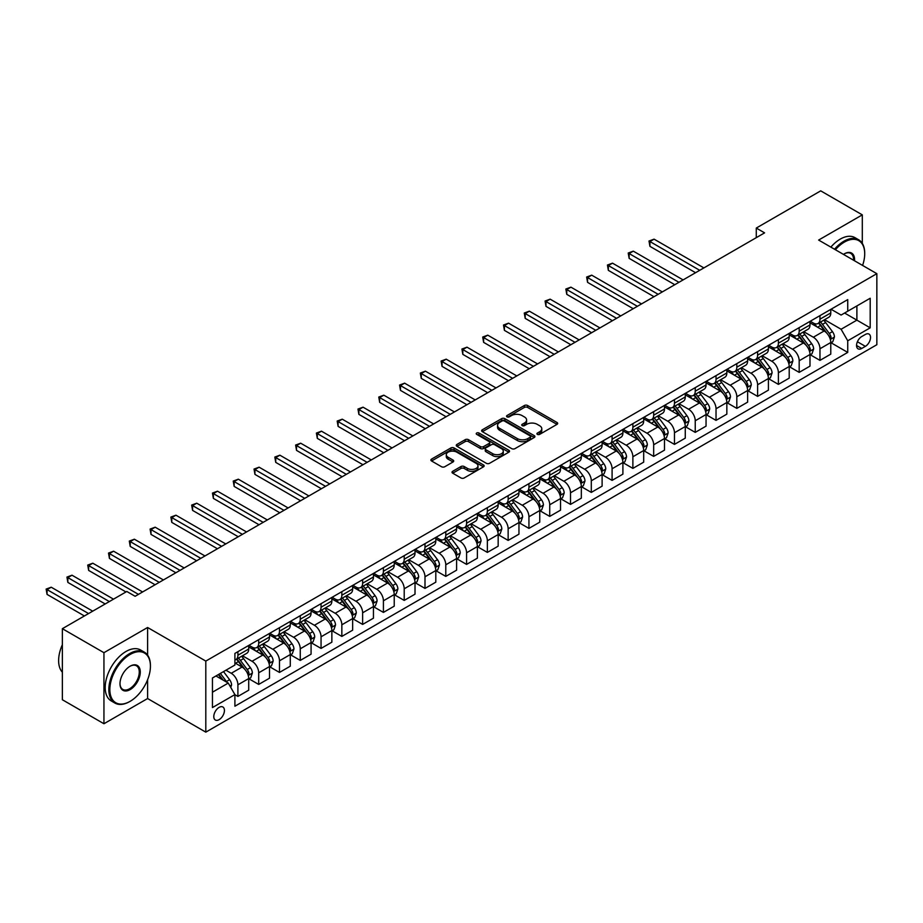 <?xml version="1.0" encoding="UTF-8"?>
<svg xmlns="http://www.w3.org/2000/svg" width="923" height="923" viewBox="0 0 923 923"><rect width="100%" height="100%" fill="white"/><g stroke="black" fill="none" stroke-linecap="round" stroke-linejoin="round"><path stroke-width="1.38" d="M537.382 434.375A1.615 0.935 0 0 0 539.667 434.375L557.007 424.361A2.308 1.338 0 0 0 557.688 423.426A2.308 1.338 0 0 0 557.007 422.48L527.633 405.52A2.308 1.338 0 0 0 524.368 405.52L507.015 415.535A1.615 0.935 0 0 0 506.542 416.192A1.615 0.935 0 0 0 507.015 416.85A1.615 0.935 0 0 0 509.3 416.85L511.55 415.558A7.384 4.269 0 0 1 522.003 415.558L524.449 416.965A7.384 4.269 0 0 1 526.606 419.988A7.384 4.269 0 0 1 524.449 422.999L522.199 424.292A1.615 0.935 0 0 0 521.726 424.949A1.615 0.935 0 0 0 522.199 425.618A1.615 0.935 0 0 0 524.483 425.618L526.733 424.315A7.384 4.269 0 0 1 537.174 424.315L539.632 425.734A7.384 4.269 0 0 1 541.789 428.745A7.384 4.269 0 0 1 539.632 431.768L537.382 433.06A1.615 0.935 0 0 0 536.909 433.718A1.615 0.935 0 0 0 537.382 434.375L537.382 433.06M219.109 719.663A7.522 4.35 120 0 0 224.024 713.029A7.522 4.35 120 0 0 222.87 706.995A7.522 4.35 120 0 0 219.109 707.376A7.522 4.35 120 0 0 214.194 714.01A7.522 4.35 120 0 0 215.347 720.032A7.522 4.35 120 0 0 219.109 719.663M452.697 471.295A2.308 1.338 0 0 0 452.028 472.241A2.308 1.338 0 0 0 452.697 473.187L460.946 477.941A2.308 1.338 0 0 0 464.211 477.941L483.467 466.819A2.308 1.338 0 0 0 484.148 465.884A2.308 1.338 0 0 0 483.467 464.938L454.093 447.978A2.308 1.338 0 0 0 450.828 447.978L431.56 459.1A2.308 1.338 0 0 0 430.891 460.035A2.308 1.338 0 0 0 431.56 460.981L441.517 466.726A2.308 1.338 0 0 0 444.782 466.726L453.031 461.973A2.308 1.338 0 0 0 453.701 461.027A2.308 1.338 0 0 0 453.031 460.081L448.093 457.231A6.173 3.565 0 0 1 446.282 454.716A6.173 3.565 0 0 1 450.089 451.416A6.173 3.565 0 0 1 456.827 452.189L476.164 463.358A6.173 3.565 0 0 1 477.976 465.884A6.173 3.565 0 0 1 474.168 469.172A6.173 3.565 0 0 1 467.43 468.399L464.211 466.542A2.308 1.338 0 0 0 460.946 466.542L452.697 471.295L452.697 473.187M147.599 627.49L103.941 652.688L62.36 628.69L62.36 699.738L103.941 723.747L147.599 698.538L205.806 732.147L205.806 661.087L147.599 627.49L147.599 655.157M862.301 243.384L862.301 214.863L818.643 240.061L876.85 273.67L205.806 661.087M862.301 214.863L820.72 190.853L756.283 228.062L756.283 237.661M62.36 628.69L126.809 591.481L135.127 596.281L764.59 232.861L756.283 228.062M511.711 448.636A2.308 1.338 0 0 0 514.976 448.636L534.244 437.514A2.308 1.338 0 0 0 534.913 436.567A2.308 1.338 0 0 0 534.244 435.633L504.858 418.661A2.308 1.338 0 0 0 501.593 418.661L482.325 429.783A2.308 1.338 0 0 0 481.656 430.729A2.308 1.338 0 0 0 482.325 431.664L511.711 448.636M477.341 434.733A1.615 0.935 0 0 1 478.979 434.952L478.979 433.037L508.861 450.286A2.308 1.338 0 0 1 509.531 451.22A2.308 1.338 0 0 1 508.861 452.166L489.594 463.288A2.308 1.338 0 0 1 486.329 463.288L456.943 446.328L456.943 444.436A2.308 1.338 0 0 0 456.274 445.382A2.308 1.338 0 0 0 456.943 446.328M456.943 444.436L465.192 439.683A2.308 1.338 0 0 1 468.457 439.683L480.375 446.559A2.308 1.338 0 0 0 483.64 446.559L489.109 443.398A2.308 1.338 0 0 0 489.778 442.463A2.308 1.338 0 0 0 489.109 441.517L476.695 434.352A1.615 0.935 0 0 1 476.222 433.695A1.615 0.935 0 0 1 477.226 432.829A1.615 0.935 0 0 1 478.979 433.037M865.37 334.449L861.713 336.56A7.292 4.211 120 0 0 856.948 342.987A7.292 4.211 120 0 0 858.067 348.825A7.292 4.211 120 0 0 861.713 348.467L865.37 346.356A7.292 4.211 120 0 0 870.135 339.929A7.292 4.211 120 0 0 869.016 334.091A7.292 4.211 120 0 0 865.37 334.449M205.806 732.147L876.85 344.717L876.85 273.67M831.035 309.24L841.095 315.055L847.741 311.213L847.741 299.594L234.904 653.415L234.904 665.033L212.452 677.99L212.452 707.56L234.904 694.604L234.904 706.222L847.741 352.401L847.741 340.783L841.095 329.257L824.562 319.716M847.741 311.213L870.193 298.244L870.193 327.827L847.741 340.783M103.941 652.688L103.941 723.747M844.591 313.035L856.89 320.143L856.89 305.928L870.193 298.244M841.095 329.257L856.89 320.143L870.193 327.827M212.452 692.204L228.258 683.078L215.947 675.971M234.904 694.696L237.903 696.427L237.903 684.808A9.403 5.434 -120 0 0 231.246 673.282L225.927 670.213M237.903 696.427L248.714 690.185L248.714 678.567A9.403 5.434 -120 0 0 242.057 667.052L234.904 662.922M248.956 678.809L258.694 684.428L258.694 672.809A9.403 5.434 -120 0 0 252.037 661.283L242.484 655.768M258.694 684.428L269.504 678.186L269.504 666.568A9.403 5.434 -120 0 0 262.847 655.042L248.714 646.885M269.747 666.81L279.473 672.429L279.473 660.81A9.403 5.434 -120 0 0 272.827 649.284L263.274 643.769M279.473 672.429L290.284 666.187L290.284 654.569A9.403 5.434 -120 0 0 283.638 643.043L269.504 634.886M290.537 654.799L300.263 660.418L300.263 648.8A9.403 5.434 -120 0 0 293.618 637.285L284.065 631.77M300.263 660.418L311.074 654.176L311.074 642.558A9.403 5.434 -120 0 0 304.428 631.044L290.284 622.875M311.328 642.8L321.054 648.419L321.054 636.801A9.403 5.434 -120 0 0 314.397 625.275L304.855 619.76M321.054 648.419L331.865 642.177L331.865 630.559A9.403 5.434 -120 0 0 325.208 619.033L311.074 610.876M332.118 630.801L341.845 636.42L341.845 624.802A9.403 5.434 -120 0 0 335.187 613.276L325.634 607.761M341.845 636.42L352.655 630.178L352.655 618.56A9.403 5.434 -120 0 0 345.998 607.034L331.865 598.877M352.898 618.802L362.635 624.421L362.635 612.803A9.403 5.434 -120 0 0 355.978 601.277L346.425 595.762M362.635 624.421L373.446 618.179L373.446 606.561A9.403 5.434 -120 0 0 366.789 595.035L352.655 586.878M373.688 606.792L383.414 612.41L383.414 600.792A9.403 5.434 -120 0 0 376.769 589.278L367.216 583.763M383.414 612.41L394.225 606.169L394.225 594.55A9.403 5.434 -120 0 0 387.579 583.036L373.446 574.867M394.479 594.793L404.205 600.412L404.205 588.793A9.403 5.434 -120 0 0 397.559 577.267L388.006 571.752M404.205 600.412L415.015 594.17L415.015 582.551A9.403 5.434 -120 0 0 408.37 571.025L394.225 562.868M415.269 582.794L424.995 588.413L424.995 576.794A9.403 5.434 -120 0 0 418.338 565.268L408.797 559.753M424.995 588.413L435.806 582.171L435.806 570.552A9.403 5.434 -120 0 0 429.149 559.026L415.015 550.869M436.06 570.795L445.786 576.402L445.786 564.795A9.403 5.434 -120 0 0 439.129 553.269L429.576 547.754M445.786 576.402L456.597 570.172L456.597 558.553A9.403 5.434 -120 0 0 449.939 547.027L435.806 538.87M456.839 558.784L466.577 564.403L466.577 552.785A9.403 5.434 -120 0 0 459.919 541.27L450.366 535.755M466.577 564.403L477.387 558.161L477.387 546.543A9.403 5.434 -120 0 0 470.73 535.028L456.597 526.86M477.629 546.785L487.356 552.404L487.356 540.786A9.403 5.434 -120 0 0 480.71 529.26L471.157 523.745M487.356 552.404L498.166 546.162L498.166 534.544A9.403 5.434 -120 0 0 491.521 523.018L477.387 514.861M498.42 534.786L508.146 540.405L508.146 528.787A9.403 5.434 -120 0 0 501.501 517.261L491.947 511.746M508.146 540.405L518.957 534.163L518.957 522.545A9.403 5.434 -120 0 0 512.311 511.019L498.166 502.862M519.211 522.787L528.937 528.394L528.937 516.776A9.403 5.434 -120 0 0 522.28 505.262L512.738 499.747M528.937 528.394L539.747 522.164L539.747 510.546A9.403 5.434 -120 0 0 533.09 499.02L518.957 490.851M540.001 510.777L549.727 516.395L549.727 504.777A9.403 5.434 -120 0 0 543.07 493.263L533.517 487.748M549.727 516.395L560.538 510.154L560.538 498.535A9.403 5.434 -120 0 0 553.881 487.021L539.747 478.852M560.78 498.778L570.518 504.396L570.518 492.778A9.403 5.434 -120 0 0 563.861 481.252L554.308 475.737M570.518 504.396L581.328 498.155L581.328 486.536A9.403 5.434 -120 0 0 574.671 475.01L560.538 466.853M581.571 486.779L591.297 492.397L591.297 480.779A9.403 5.434 -120 0 0 584.651 469.253L575.098 463.738M591.297 492.397L602.108 486.156L602.108 474.537A9.403 5.434 -120 0 0 595.462 463.011L581.328 454.854M602.361 474.78L612.087 480.387L612.087 468.769A9.403 5.434 -120 0 0 605.442 457.254L595.889 451.739M612.087 480.387L622.898 474.145L622.898 462.527A9.403 5.434 -120 0 0 616.252 451.012L602.108 442.844M623.152 462.769L632.878 468.388L632.878 456.77A9.403 5.434 -120 0 0 626.221 445.244L616.679 439.74M632.878 468.388L643.689 462.146L643.689 450.528A9.403 5.434 -120 0 0 637.032 439.013L622.898 430.845M643.942 450.77L653.669 456.389L653.669 444.771A9.403 5.434 -120 0 0 647.011 433.245L637.458 427.73M653.669 456.389L664.479 450.147L664.479 438.529A9.403 5.434 -120 0 0 657.822 427.003L643.689 418.846M664.722 438.771L674.459 444.39L674.459 432.772A9.403 5.434 -120 0 0 667.802 421.246L658.249 415.731M674.459 444.39L685.27 438.148L685.27 426.53A9.403 5.434 -120 0 0 678.613 415.004L664.479 406.847M685.512 426.772L695.238 432.379L695.238 420.761A9.403 5.434 -120 0 0 688.593 409.247L679.04 403.732M695.238 432.379L706.049 426.138L706.049 414.519A9.403 5.434 -120 0 0 699.403 403.005L685.27 394.836M706.303 414.762L716.029 420.38L716.029 408.762A9.403 5.434 -120 0 0 709.383 397.236L699.83 391.721M716.029 420.38L726.839 414.139L726.839 402.52A9.403 5.434 -120 0 0 720.194 391.006L706.049 382.837M727.093 402.763L736.819 408.381L736.819 396.763A9.403 5.434 -120 0 0 730.162 385.237L720.621 379.722M736.819 408.381L747.63 402.14L747.63 390.521A9.403 5.434 -120 0 0 740.973 378.995L726.839 370.838M747.884 390.764L757.61 396.382L757.61 384.764A9.403 5.434 -120 0 0 750.953 373.238L741.4 367.723M757.61 396.382L768.421 390.141L768.421 378.522A9.403 5.434 -120 0 0 761.763 366.996L747.63 358.839M768.663 378.753L778.401 384.372L778.401 372.754A9.403 5.434 -120 0 0 771.743 361.239L762.19 355.724M778.401 384.372L789.211 378.13L789.211 366.512A9.403 5.434 -120 0 0 782.554 354.997L768.421 346.829M789.453 366.754L799.18 372.373L799.18 360.755A9.403 5.434 -120 0 0 792.534 349.229L782.981 343.714M799.18 372.373L809.99 366.131L809.99 354.513A9.403 5.434 -120 0 0 803.345 342.987L789.211 334.83M810.244 354.755L819.97 360.374L819.97 348.756A9.403 5.434 -120 0 0 813.325 337.23L803.771 331.715M819.97 360.374L830.781 354.132L830.781 342.514A9.403 5.434 -120 0 0 824.135 330.988L809.99 322.831M810.244 321.239L813.325 323.015A9.403 5.434 -120 0 0 818.02 323.488A9.403 5.434 -120 0 0 819.97 319.185L819.97 315.631M789.453 333.249L792.534 335.026A9.403 5.434 -120 0 0 797.241 335.487A9.403 5.434 -120 0 0 799.18 331.184L799.18 327.63M768.663 345.248L771.743 347.025A9.403 5.434 -120 0 0 776.451 347.486A9.403 5.434 -120 0 0 778.401 343.183L778.401 339.629M747.884 357.247L750.953 359.024A9.403 5.434 -120 0 0 755.66 359.497A9.403 5.434 -120 0 0 757.61 355.182L757.61 351.628M727.093 369.258L730.162 371.034A9.403 5.434 -120 0 0 734.87 371.496A9.403 5.434 -120 0 0 736.819 367.192L736.819 363.639M706.303 381.257L709.383 383.033A9.403 5.434 -120 0 0 714.079 383.495A9.403 5.434 -120 0 0 716.029 379.191L716.029 375.638M685.512 393.256L688.593 395.032A9.403 5.434 -120 0 0 693.3 395.494A9.403 5.434 -120 0 0 695.238 391.19L695.238 387.637M664.722 405.255L667.802 407.031A9.403 5.434 -120 0 0 672.509 407.505A9.403 5.434 -120 0 0 674.459 403.189L674.459 399.636M643.942 417.265L647.011 419.042A9.403 5.434 -120 0 0 651.719 419.504A9.403 5.434 -120 0 0 653.669 415.2L653.669 411.646M623.152 429.264L626.221 431.041A9.403 5.434 -120 0 0 630.928 431.502A9.403 5.434 -120 0 0 632.878 427.199L632.878 423.645M602.361 441.263L605.442 443.04A9.403 5.434 -120 0 0 610.138 443.502A9.403 5.434 -120 0 0 612.087 439.198L612.087 435.644M581.571 453.262L584.651 455.039A9.403 5.434 -120 0 0 589.359 455.512A9.403 5.434 -120 0 0 591.297 451.197L591.297 447.655M560.78 465.273L563.861 467.05A9.403 5.434 -120 0 0 568.568 467.511A9.403 5.434 -120 0 0 570.518 463.208L570.518 459.654M540.001 477.272L543.07 479.049A9.403 5.434 -120 0 0 547.777 479.51A9.403 5.434 -120 0 0 549.727 475.207L549.727 471.653M519.211 489.271L522.28 491.048A9.403 5.434 -120 0 0 526.987 491.509A9.403 5.434 -120 0 0 528.937 487.206L528.937 483.652M498.42 501.27L501.501 503.047A9.403 5.434 -120 0 0 506.196 503.52A9.403 5.434 -120 0 0 508.146 499.205L508.146 495.663M477.629 513.28L480.71 515.057A9.403 5.434 -120 0 0 485.417 515.519A9.403 5.434 -120 0 0 487.356 511.215L487.356 507.662M456.839 525.279L459.919 527.056A9.403 5.434 -120 0 0 464.627 527.518A9.403 5.434 -120 0 0 466.577 523.214L466.577 519.661M436.06 537.278L439.129 539.055A9.403 5.434 -120 0 0 443.836 539.528A9.403 5.434 -120 0 0 445.786 535.213L445.786 531.66M415.269 549.277L418.338 551.054A9.403 5.434 -120 0 0 423.046 551.527A9.403 5.434 -120 0 0 424.995 547.224L424.995 543.67M394.479 561.288L397.559 563.065A9.403 5.434 -120 0 0 402.255 563.526A9.403 5.434 -120 0 0 404.205 559.223L404.205 555.669M373.688 573.287L376.769 575.064A9.403 5.434 -120 0 0 381.476 575.525A9.403 5.434 -120 0 0 383.414 571.222L383.414 567.668M352.898 585.286L355.978 587.063A9.403 5.434 -120 0 0 360.685 587.536A9.403 5.434 -120 0 0 362.635 583.221L362.635 579.667M332.118 597.285L335.187 599.062A9.403 5.434 -120 0 0 339.895 599.535A9.403 5.434 -120 0 0 341.845 595.231L341.845 591.678M311.328 609.295L314.397 611.072A9.403 5.434 -120 0 0 319.104 611.534A9.403 5.434 -120 0 0 321.054 607.23L321.054 603.677M290.537 621.294L293.618 623.071A9.403 5.434 -120 0 0 298.314 623.533A9.403 5.434 -120 0 0 300.263 619.229L300.263 615.676M269.747 633.293L272.827 635.07A9.403 5.434 -120 0 0 277.535 635.543A9.403 5.434 -120 0 0 279.473 631.228L279.473 627.675M248.956 645.304L252.037 647.081A9.403 5.434 -120 0 0 256.744 647.542A9.403 5.434 -120 0 0 258.694 643.239L258.694 639.685M831.035 342.756L847.741 352.401M818.02 323.488L828.831 317.247A9.403 5.434 -120 0 0 830.781 312.943L830.781 309.39M797.241 335.487L808.052 329.246A9.403 5.434 -120 0 0 809.99 324.942L809.99 321.389M776.451 347.486L787.261 341.245A9.403 5.434 -120 0 0 789.211 336.941L789.211 333.388M755.66 359.497L766.471 353.255A9.403 5.434 -120 0 0 768.421 348.94L768.421 345.387M734.87 371.496L745.68 365.254A9.403 5.434 -120 0 0 747.63 360.951L747.63 357.397M714.079 383.495L724.89 377.253A9.403 5.434 -120 0 0 726.839 372.95L726.839 369.396M693.3 395.494L704.111 389.252A9.403 5.434 -120 0 0 706.049 384.949L706.049 381.395M672.509 407.505L683.32 401.263A9.403 5.434 -120 0 0 685.27 396.948L685.27 393.406M651.719 419.504L662.529 413.262A9.403 5.434 -120 0 0 664.479 408.958L664.479 405.405M630.928 431.502L641.739 425.261A9.403 5.434 -120 0 0 643.689 420.957L643.689 417.404M610.138 443.502L620.948 437.271A9.403 5.434 -120 0 0 622.898 432.956L622.898 429.403M589.359 455.512L600.169 449.27A9.403 5.434 -120 0 0 602.108 444.967L602.108 441.413M568.568 467.511L579.379 461.269A9.403 5.434 -120 0 0 581.328 456.966L581.328 453.412M547.777 479.51L558.588 473.268A9.403 5.434 -120 0 0 560.538 468.965L560.538 465.411M526.987 491.509L537.797 485.279A9.403 5.434 -120 0 0 539.747 480.964L539.747 477.41M506.196 503.52L517.007 497.278A9.403 5.434 -120 0 0 518.957 492.974L518.957 489.421M485.417 515.519L496.228 509.277A9.403 5.434 -120 0 0 498.166 504.973L498.166 501.42M464.627 527.518L475.437 521.276A9.403 5.434 -120 0 0 477.387 516.972L477.387 513.419M443.836 539.528L454.647 533.286A9.403 5.434 -120 0 0 456.597 528.971L456.597 525.418M423.046 551.527L433.856 545.285A9.403 5.434 -120 0 0 435.806 540.982L435.806 537.428M402.255 563.526L413.066 557.284A9.403 5.434 -120 0 0 415.015 552.981L415.015 549.427M381.476 575.525L392.275 569.283A9.403 5.434 -120 0 0 394.225 564.98L394.225 561.426M360.685 587.536L371.496 581.294A9.403 5.434 -120 0 0 373.446 576.979L373.446 573.425M339.895 599.535L350.705 593.293A9.403 5.434 -120 0 0 352.655 588.989L352.655 585.436M319.104 611.534L329.915 605.292A9.403 5.434 -120 0 0 331.865 600.988L331.865 597.435M298.314 623.533L309.124 617.291A9.403 5.434 -120 0 0 311.074 612.987L311.074 609.434M277.535 635.543L288.334 629.301A9.403 5.434 -120 0 0 290.284 624.986L290.284 621.433M256.744 647.542L267.555 641.3A9.403 5.434 -120 0 0 269.504 636.997L269.504 633.443M234.904 659.922A9.403 5.434 -120 0 0 235.953 659.541L246.764 653.299A9.403 5.434 -120 0 0 248.714 648.996L248.714 645.442M235.953 659.541A9.403 5.434 -120 0 0 237.903 655.238L237.903 651.684M228.258 683.078L234.904 694.604M147.599 698.538L147.599 679.743M538.028 434.606L539.632 433.683A7.384 4.269 0 0 0 541.789 430.672L541.789 428.745M526.606 419.988L526.606 421.903A7.384 4.269 0 0 1 524.449 424.915L522.845 425.838M556.984 424.384L527.633 407.435A2.308 1.338 0 0 0 524.368 407.435L507.662 417.081M534.209 437.525L504.858 420.588A2.308 1.338 0 0 0 501.593 420.588L482.36 431.687M530.16 437.225A1.615 0.935 0 0 0 530.633 436.567A1.615 0.935 0 0 0 530.16 435.91L504.362 421.015A1.615 0.935 0 0 0 502.077 421.015L499.712 422.388A7.384 4.269 0 0 0 497.555 425.399A7.384 4.269 0 0 0 499.712 428.422L517.341 438.598A7.384 4.269 0 0 0 527.794 438.598L530.16 437.225L530.16 439.152A1.615 0.935 0 0 0 530.633 438.494L530.633 436.567M497.555 425.399L497.555 427.326A7.384 4.269 0 0 0 499.712 430.337L499.712 428.422M530.16 439.152L527.794 440.513A7.384 4.269 0 0 1 517.341 440.513L499.712 430.337M456.977 446.34L465.192 441.598L465.192 439.683M489.778 442.463L489.778 444.378A2.308 1.338 0 0 1 489.109 445.324L483.64 448.486A2.308 1.338 0 0 1 480.375 448.486L468.457 441.598A2.308 1.338 0 0 0 465.192 441.598M478.979 434.952L508.827 452.189M492.732 453.701A6.173 3.565 0 0 0 499.47 454.474A6.173 3.565 0 0 0 503.277 451.174A6.173 3.565 0 0 0 501.466 448.659L494.659 444.724A2.308 1.338 0 0 0 491.394 444.724L485.925 447.874A2.308 1.338 0 0 0 485.244 448.82A2.308 1.338 0 0 0 485.925 449.766L492.732 453.701L492.732 455.616A6.173 3.565 0 0 0 499.47 456.389A6.173 3.565 0 0 0 503.277 453.101L503.277 451.174M485.244 448.82L485.244 450.747A2.308 1.338 0 0 0 485.925 451.682L485.925 449.766M492.732 455.616L485.925 451.682M477.976 465.884L477.976 467.799A6.173 3.565 0 0 1 474.168 471.099A6.173 3.565 0 0 1 467.43 470.326L464.211 468.457A2.308 1.338 0 0 0 460.946 468.457L452.731 473.199M446.282 454.716L446.282 456.631A6.173 3.565 0 0 0 448.093 459.158L448.093 457.231M453.031 460.081L453.031 461.973L448.093 459.158M483.444 466.842L454.093 449.893A2.308 1.338 0 0 0 450.828 449.893L431.595 460.992M830.781 342.894L832.777 341.741L834.438 336.941A6.23 3.6 -120 0 0 832.454 331.634L825.658 322.565A17.987 10.384 -120 0 0 823.697 320.212M816.936 326.834A17.987 10.384 -120 0 0 813.255 322.981M830.215 339.076L831.081 337.207A6.23 3.6 -120 0 0 829.292 333.457L822.497 324.388A17.987 10.384 -120 0 0 820.535 322.035M818.863 323.004A14.93 8.619 60 0 1 821.308 325.796L827.066 333.468M703.891 267.912L654.084 239.149L649.93 241.549L649.93 246.349L695.573 272.712M818.539 323.188A17.987 10.384 60 0 1 820.501 325.542L825.024 331.576M649.93 246.349L649.007 241.018L699.738 270.312M649.007 241.018L654.084 239.149M809.99 354.894L811.986 353.751L813.648 348.94A6.23 3.6 -120 0 0 811.663 343.633L804.868 334.564A17.987 10.384 -120 0 0 802.906 332.211M796.145 338.833A17.987 10.384 -120 0 0 792.465 334.98M809.425 351.086L810.29 349.206A6.23 3.6 -120 0 0 808.502 345.467L801.706 336.387A17.987 10.384 -120 0 0 799.745 334.045M798.072 335.003A14.93 8.619 60 0 1 800.518 337.795L806.275 345.467M683.101 279.911L633.293 251.148L629.14 253.548L629.14 258.359L674.782 284.711M797.749 335.187A17.987 10.384 60 0 1 799.71 337.541L804.233 343.575M629.14 258.359L628.217 253.029L678.947 282.311M628.217 253.029L633.293 251.148M789.211 366.904L791.207 365.75L792.869 360.951A6.23 3.6 -120 0 0 790.873 355.643L784.077 346.563A17.987 10.384 -120 0 0 782.116 344.221M775.355 350.844A17.987 10.384 -120 0 0 771.674 346.99M788.634 363.085L789.5 361.216A6.23 3.6 -120 0 0 787.711 357.466L780.916 348.398A17.987 10.384 -120 0 0 778.954 346.044M777.281 347.013A14.93 8.619 60 0 1 779.739 349.794L785.485 357.466M662.31 291.91L612.503 263.159L608.349 265.559L608.349 270.358L654.003 296.71M776.958 347.198A17.987 10.384 60 0 1 778.92 349.54L783.442 355.574M608.349 270.358L607.438 265.028L658.157 294.31M607.438 265.028L612.503 263.159M768.421 378.903L770.417 377.749L772.078 372.95A6.23 3.6 -120 0 0 770.082 367.642L763.298 358.574A17.987 10.384 -120 0 0 761.325 356.22M754.576 362.843A17.987 10.384 -120 0 0 750.884 358.989M767.855 375.084L768.709 373.215A6.23 3.6 -120 0 0 766.932 369.465L760.137 360.397A17.987 10.384 -120 0 0 758.164 358.043M756.491 359.012A14.93 8.619 60 0 1 758.948 361.793L764.694 369.477M641.531 303.909L591.712 275.158L587.559 277.558L587.559 282.357L633.213 308.709M756.168 359.197A17.987 10.384 60 0 1 758.141 361.551L762.652 367.573M587.559 282.357L586.647 277.027L637.366 306.309M586.647 277.027L591.712 275.158M747.63 390.902L749.626 389.748L751.287 384.949A6.23 3.6 -120 0 0 749.303 379.641L742.507 370.573A17.987 10.384 -120 0 0 740.546 368.219M733.785 374.842A17.987 10.384 -120 0 0 730.105 370.988M747.065 387.083L747.918 385.214A6.23 3.6 -120 0 0 746.142 381.464L739.346 372.396A17.987 10.384 -120 0 0 737.385 370.042M735.712 371.011A14.93 8.619 60 0 1 738.158 373.803L743.903 381.476M620.741 315.92L570.933 287.157L566.768 289.557L566.768 294.356L612.422 320.719M735.389 371.196A17.987 10.384 60 0 1 737.35 373.55L741.861 379.584M566.768 294.356L565.857 289.026L616.576 318.32M565.857 289.026L570.933 287.157M862.59 265.432A28.694 16.568 120 0 0 864.713 253.79A28.694 16.568 120 0 0 844.418 242.08A28.694 16.568 120 0 0 835.396 249.729M834.53 249.233A29.398 16.972 -60 0 1 843.922 241.215A29.398 16.972 -60 0 1 858.621 239.761A29.398 16.972 -60 0 1 864.713 253.214A29.398 16.972 -60 0 1 864.713 253.513M843.472 254.39A14.341 8.284 -60 0 1 844.418 253.79L844.418 253.79A14.341 8.284 -60 0 1 854.525 260.771M830.862 247.122A29.398 16.972 -60 0 1 840.265 239.103A29.398 16.972 -60 0 1 854.963 237.649L858.621 239.761M853.556 260.217A13.637 7.88 120 0 0 850.741 253.41A13.637 7.88 120 0 0 844.164 253.94M129.635 701.607L130.131 701.33A28.694 16.568 120 0 0 150.426 666.187A28.694 16.568 120 0 0 130.131 654.465A28.694 16.568 120 0 0 109.849 689.608A28.694 16.568 120 0 0 130.131 701.33L129.635 701.607A29.398 16.972 -60 0 1 114.937 703.072A29.398 16.972 -60 0 1 110.425 679.513A29.398 16.972 -60 0 1 129.635 653.599A29.398 16.972 -60 0 1 144.334 652.146A29.398 16.972 -60 0 1 150.426 665.61A29.398 16.972 -60 0 1 150.426 665.898M130.131 689.608A14.341 8.284 -60 0 1 119.99 683.758A14.341 8.284 -60 0 1 130.131 666.187L130.131 666.187A14.341 8.284 -60 0 1 140.284 672.036A14.341 8.284 -60 0 1 130.131 689.608M119.99 683.458A13.637 7.88 120 0 0 122.817 689.423A13.637 7.88 120 0 0 129.635 688.743A13.637 7.88 120 0 0 138.542 676.721A13.637 7.88 120 0 0 136.454 665.795A13.637 7.88 120 0 0 129.878 666.337M114.937 703.072L111.279 700.961A29.398 16.972 -60 0 1 106.768 677.401A29.398 16.972 -60 0 1 125.978 651.488A29.398 16.972 -60 0 1 140.677 650.034L144.334 652.146M62.36 672.198A29.398 16.972 -60 0 1 62.36 644.716M726.839 402.901L728.835 401.759L730.497 396.948A6.23 3.6 -120 0 0 728.512 391.64L721.717 382.572A17.987 10.384 -120 0 0 719.755 380.218M712.994 386.841A17.987 10.384 -120 0 0 709.314 382.987M726.274 399.094L727.139 397.213A6.23 3.6 -120 0 0 725.351 393.475L718.555 384.395A17.987 10.384 -120 0 0 716.594 382.053M714.921 383.01A14.93 8.619 60 0 1 717.367 385.802L723.124 393.475M599.95 327.919L550.143 299.156L545.989 301.567L545.989 306.367L591.631 332.718M714.598 383.195A17.987 10.384 60 0 1 716.56 385.549L721.082 391.583M545.989 306.367L545.066 301.036L595.797 330.319M545.066 301.036L550.143 299.156M706.049 414.912L708.045 413.758L709.706 408.958A6.23 3.6 -120 0 0 707.722 403.651L700.926 394.583A17.987 10.384 -120 0 0 698.965 392.229M692.204 398.851A17.987 10.384 -120 0 0 688.523 394.998M705.484 411.093L706.349 409.224A6.23 3.6 -120 0 0 704.561 405.474L697.765 396.405A17.987 10.384 -120 0 0 695.804 394.052M694.131 395.021A14.93 8.619 60 0 1 696.577 397.801L702.334 405.485M579.159 339.918L529.352 311.166L525.199 313.566L525.199 318.366L570.841 344.717M693.808 395.206A17.987 10.384 60 0 1 695.769 397.548L700.292 403.582M525.199 318.366L524.276 313.035L575.006 342.318M524.276 313.035L529.352 311.166M685.27 426.911L687.266 425.757L688.927 420.957A6.23 3.6 -120 0 0 686.931 415.65L680.136 406.582A17.987 10.384 -120 0 0 678.174 404.228M671.413 410.85A17.987 10.384 -120 0 0 667.733 406.997M684.693 423.092L685.558 421.223A6.23 3.6 -120 0 0 683.77 417.473L676.974 408.404A17.987 10.384 -120 0 0 675.013 406.051M673.34 407.02A14.93 8.619 60 0 1 675.798 409.8L681.543 417.484M558.369 351.917L508.561 323.165L504.408 325.565L504.408 330.365L550.062 356.728M673.017 407.205A17.987 10.384 60 0 1 674.978 409.558L679.501 415.581M504.408 330.365L503.496 325.034L554.215 354.317M503.496 325.034L508.561 323.165M664.479 438.91L666.475 437.756L668.137 432.956A6.23 3.6 -120 0 0 666.141 427.649L659.345 418.581A17.987 10.384 -120 0 0 657.384 416.227M650.634 422.849A17.987 10.384 -120 0 0 646.942 418.996M663.914 435.091L664.768 433.222A6.23 3.6 -120 0 0 662.991 429.472L656.195 420.403A17.987 10.384 -120 0 0 654.222 418.05M652.549 419.019A14.93 8.619 60 0 1 655.007 421.811L660.753 429.483M537.59 363.927L487.771 335.164L483.617 337.564L483.617 342.364L529.271 368.727M652.226 419.204A17.987 10.384 60 0 1 654.199 421.557L658.71 427.591M483.617 342.364L482.706 337.045L533.425 366.327M482.706 337.045L487.771 335.164M643.689 450.92L645.685 449.766L647.346 444.967A6.23 3.6 -120 0 0 645.362 439.66L638.566 430.579A17.987 10.384 -120 0 0 636.605 428.237M629.844 434.86A17.987 10.384 -120 0 0 626.163 430.995M643.123 447.101L643.977 445.232A6.23 3.6 -120 0 0 642.2 441.482L635.405 432.402A17.987 10.384 -120 0 0 633.443 430.06M631.77 431.018A14.93 8.619 60 0 1 634.216 433.81L639.962 441.482M516.799 375.926L466.992 347.175L462.827 349.575L462.827 354.374L508.481 380.726M631.447 431.203A17.987 10.384 60 0 1 633.409 433.556L637.92 439.59M462.827 354.374L461.915 349.044L512.634 378.326M461.915 349.044L466.992 347.175M622.898 462.919L624.894 461.765L626.555 456.966A6.23 3.6 -120 0 0 624.571 451.659L617.775 442.59A17.987 10.384 -120 0 0 615.814 440.236M609.053 446.859A17.987 10.384 -120 0 0 605.373 443.005M622.333 459.1L623.198 457.231A6.23 3.6 -120 0 0 621.41 453.481L614.614 444.413A17.987 10.384 -120 0 0 612.653 442.059M610.98 443.028A14.93 8.619 60 0 1 613.426 445.809L619.183 453.493M496.009 387.925L446.201 359.174L442.048 361.574L442.048 366.373L487.69 392.725M610.657 443.213A17.987 10.384 60 0 1 612.618 445.567L617.141 451.589M442.048 366.373L441.125 361.043L491.855 390.325M441.125 361.043L446.201 359.174M602.108 474.918L604.104 473.764L605.765 468.965A6.23 3.6 -120 0 0 603.78 463.658L596.985 454.589A17.987 10.384 -120 0 0 595.023 452.235M588.263 458.858A17.987 10.384 -120 0 0 584.582 455.004M601.542 471.099L602.407 469.23A6.23 3.6 -120 0 0 600.619 465.48L593.824 456.412A17.987 10.384 -120 0 0 591.862 454.058M590.189 455.027A14.93 8.619 60 0 1 592.635 457.82L598.392 465.492M475.218 399.924L425.411 371.173L421.257 373.573L421.257 378.372L466.9 404.736M589.866 455.212A17.987 10.384 60 0 1 591.828 457.566L596.35 463.588M421.257 378.372L420.334 373.042L471.065 402.336M420.334 373.042L425.411 371.173M581.328 486.917L583.324 485.763L584.986 480.964A6.23 3.6 -120 0 0 582.99 475.657L576.194 466.588A17.987 10.384 -120 0 0 574.233 464.234M567.472 470.857A17.987 10.384 -120 0 0 563.791 467.003M580.752 483.098L581.617 481.229A6.23 3.6 -120 0 0 579.829 477.479L573.033 468.411A17.987 10.384 -120 0 0 571.072 466.057M569.399 467.026A14.93 8.619 60 0 1 571.856 469.819L577.602 477.491M454.428 411.935L404.62 383.172L400.467 385.572L400.467 390.371L446.121 416.735M569.076 467.211A17.987 10.384 60 0 1 571.037 469.565L575.56 475.599M400.467 390.371L399.555 385.053L450.274 414.335M399.555 385.053L404.62 383.172M560.538 498.928L562.534 497.774L564.195 492.974A6.23 3.6 -120 0 0 562.199 487.667L555.404 478.587A17.987 10.384 -120 0 0 553.442 476.245M546.693 482.867A17.987 10.384 -120 0 0 543.001 479.002M559.973 495.109L560.826 493.24A6.23 3.6 -120 0 0 559.05 489.49L552.254 480.41A17.987 10.384 -120 0 0 550.281 478.068M548.608 479.025A14.93 8.619 60 0 1 551.066 481.818L556.811 489.49M433.648 423.934L383.83 395.182L379.676 397.582L379.676 402.382L425.33 428.734M548.285 479.222A17.987 10.384 60 0 1 550.258 481.564L554.769 487.598M379.676 402.382L378.765 397.052L429.483 426.334M378.765 397.052L383.83 395.182M539.747 510.927L541.743 509.773L543.405 504.973A6.23 3.6 -120 0 0 541.42 499.666L534.625 490.598A17.987 10.384 -120 0 0 532.663 488.244M525.902 494.866A17.987 10.384 -120 0 0 522.222 491.013M539.182 507.108L540.036 505.239A6.23 3.6 -120 0 0 538.259 501.489L531.463 492.421A17.987 10.384 -120 0 0 529.502 490.067M527.829 491.036A14.93 8.619 60 0 1 530.275 493.817L536.021 501.501M412.858 435.933L363.051 407.181L358.885 409.581L358.885 414.381L404.539 440.733M527.506 491.221A17.987 10.384 60 0 1 529.467 493.574L533.979 499.597M358.885 414.381L357.974 409.051L408.693 438.333M357.974 409.051L363.051 407.181M518.957 522.926L520.953 521.772L522.614 516.972A6.23 3.6 -120 0 0 520.63 511.665L513.834 502.597A17.987 10.384 -120 0 0 511.873 500.243M505.112 506.865A17.987 10.384 -120 0 0 501.431 503.012M518.391 519.107L519.257 517.238A6.23 3.6 -120 0 0 517.468 513.488L510.673 504.42A17.987 10.384 -120 0 0 508.711 502.066M507.039 503.035A14.93 8.619 60 0 1 509.484 505.827L515.242 513.5M392.067 447.932L342.26 419.18L338.106 421.58L338.106 426.38L383.749 452.743M506.715 503.22A17.987 10.384 60 0 1 508.677 505.573L513.2 511.607M338.106 426.38L337.183 421.05L387.914 450.343M337.183 421.05L342.26 419.18M498.166 534.925L500.162 533.771L501.824 528.971A6.23 3.6 -120 0 0 499.839 523.664L493.044 514.596A17.987 10.384 -120 0 0 491.082 512.242M484.321 518.864A17.987 10.384 -120 0 0 480.641 515.011M497.601 531.106L498.466 529.237A6.23 3.6 -120 0 0 496.678 525.487L489.882 516.418A17.987 10.384 -120 0 0 487.921 514.065M486.248 515.034A14.93 8.619 60 0 1 488.694 517.826L494.451 525.499M371.277 459.942L321.469 431.179L317.316 433.579L317.316 438.379L362.958 464.742M485.925 515.219A17.987 10.384 60 0 1 487.886 517.572L492.409 523.606M317.316 438.379L316.393 433.06L367.123 462.342M316.393 433.06L321.469 431.179M477.387 546.935L479.383 545.781L481.045 540.982A6.23 3.6 -120 0 0 479.049 535.675L472.253 526.595A17.987 10.384 -120 0 0 470.292 524.252M463.531 530.875A17.987 10.384 -120 0 0 459.85 527.01M476.81 543.116L477.676 541.247A6.23 3.6 -120 0 0 475.887 537.498L469.092 528.429A17.987 10.384 -120 0 0 467.13 526.075M465.457 527.033A14.93 8.619 60 0 1 467.915 529.825L473.661 537.498M350.486 471.941L300.679 443.19L296.525 445.59L296.525 450.389L342.179 476.741M465.134 527.229A17.987 10.384 60 0 1 467.096 529.571L471.618 535.605M296.525 450.389L295.614 445.059L346.333 474.341M295.614 445.059L300.679 443.19M456.597 558.934L458.593 557.78L460.254 552.981A6.23 3.6 -120 0 0 458.258 547.674L451.462 538.605A17.987 10.384 -120 0 0 449.501 536.251M442.752 542.874A17.987 10.384 -120 0 0 439.06 539.02M456.031 555.115L456.885 553.246A6.23 3.6 -120 0 0 455.108 549.497L448.313 540.428A17.987 10.384 -120 0 0 446.34 538.074M444.667 539.044A14.93 8.619 60 0 1 447.124 541.824L452.87 549.508M329.707 483.94L279.888 455.189L275.735 457.589L275.735 462.388L321.389 488.74M444.344 539.228A17.987 10.384 60 0 1 446.317 541.582L450.828 547.604M275.735 462.388L274.823 457.058L325.542 486.34M274.823 457.058L279.888 455.189M435.806 570.933L437.802 569.779L439.463 564.98A6.23 3.6 -120 0 0 437.479 559.673L430.683 550.604A17.987 10.384 -120 0 0 428.722 548.25M421.961 554.873A17.987 10.384 -120 0 0 418.281 551.019M435.241 567.114L436.094 565.245A6.23 3.6 -120 0 0 434.318 561.496L427.522 552.427A17.987 10.384 -120 0 0 425.561 550.073M423.888 551.043A14.93 8.619 60 0 1 426.334 553.835L432.079 561.507M308.917 495.951L259.109 467.188L254.944 469.588L254.944 474.387L300.598 500.751M423.565 551.227A17.987 10.384 60 0 1 425.526 553.581L430.037 559.615M254.944 474.387L254.033 469.057L304.752 498.351M254.033 469.057L259.109 467.188M415.015 582.932L417.011 581.79L418.673 576.979A6.23 3.6 -120 0 0 416.688 571.672L409.893 562.603A17.987 10.384 -120 0 0 407.931 560.249M401.17 566.872A17.987 10.384 -120 0 0 397.49 563.018M414.45 579.125L415.315 577.244A6.23 3.6 -120 0 0 413.527 573.495L406.731 564.426A17.987 10.384 -120 0 0 404.77 562.084M403.097 563.042A14.93 8.619 60 0 1 405.543 565.834L411.3 573.506M288.126 507.95L238.319 479.187L234.154 481.587L234.154 486.398L279.807 512.75M402.774 563.226A17.987 10.384 60 0 1 404.736 565.58L409.258 571.614M234.154 486.398L233.242 481.068L283.972 510.35M233.242 481.068L238.319 479.187M394.225 594.943L396.221 593.789L397.882 588.989A6.23 3.6 -120 0 0 395.898 583.682L389.102 574.602A17.987 10.384 -120 0 0 387.141 572.26M380.38 578.883A17.987 10.384 -120 0 0 376.699 575.029M393.659 591.124L394.525 589.255A6.23 3.6 -120 0 0 392.736 585.505L385.941 576.437A17.987 10.384 -120 0 0 383.98 574.083M382.307 575.052A14.93 8.619 60 0 1 384.753 577.833L390.51 585.505M267.335 519.949L217.528 491.198L213.375 493.597L213.375 498.397L259.017 524.749M381.984 575.237A17.987 10.384 60 0 1 383.945 577.579L388.468 583.613M213.375 498.397L212.452 493.067L263.182 522.349M212.452 493.067L217.528 491.198M373.446 606.942L375.442 605.788L377.103 600.988A6.23 3.6 -120 0 0 375.107 595.681L368.312 586.613A17.987 10.384 -120 0 0 366.35 584.259M359.589 590.882A17.987 10.384 -120 0 0 355.909 587.028M372.869 603.123L373.734 601.254A6.23 3.6 -120 0 0 371.946 597.504L365.15 588.436A17.987 10.384 -120 0 0 363.189 586.082M361.516 587.051A14.93 8.619 60 0 1 363.974 589.832L369.719 597.516M246.545 531.948L196.737 503.197L192.584 505.596L192.584 510.396L238.238 536.748M361.193 587.236A17.987 10.384 60 0 1 363.154 589.589L367.677 595.612M192.584 510.396L191.672 505.066L242.391 534.348M191.672 505.066L196.737 503.197M352.655 618.941L354.651 617.787L356.313 612.987A6.23 3.6 -120 0 0 354.317 607.68L347.521 598.612A17.987 10.384 -120 0 0 345.56 596.258M338.81 602.881A17.987 10.384 -120 0 0 335.118 599.027M352.09 615.122L352.944 613.253A6.23 3.6 -120 0 0 351.167 609.503L344.371 600.435A17.987 10.384 -120 0 0 342.398 598.081M340.725 599.05A14.93 8.619 60 0 1 343.183 601.842L348.929 609.515M225.766 543.959L175.947 515.196L171.793 517.595L171.793 522.395L217.447 548.758M340.402 599.235A17.987 10.384 60 0 1 342.375 601.588L346.886 607.622M171.793 522.395L170.882 517.065L221.601 546.358M170.882 517.065L175.947 515.196M331.865 630.94L333.861 629.798L335.522 624.986A6.23 3.6 -120 0 0 333.538 619.679L326.742 610.611A17.987 10.384 -120 0 0 324.781 608.257M318.02 614.88A17.987 10.384 -120 0 0 314.328 611.026M331.299 627.132L332.153 625.252A6.23 3.6 -120 0 0 330.376 621.514L323.581 612.434A17.987 10.384 -120 0 0 321.619 610.091M319.946 611.049A14.93 8.619 60 0 1 322.392 613.841L328.138 621.514M204.975 555.958L155.168 527.195L151.003 529.594L151.003 534.405L196.657 560.757M319.623 611.234A17.987 10.384 60 0 1 321.585 613.587L326.096 619.621M151.003 534.405L150.091 529.075L200.81 558.357M150.091 529.075L155.168 527.195M311.074 642.95L313.07 641.797L314.731 636.997A6.23 3.6 -120 0 0 312.747 631.69L305.951 622.61A17.987 10.384 -120 0 0 303.99 620.268M297.229 626.89A17.987 10.384 -120 0 0 293.549 623.037M310.509 639.131L311.374 637.262A6.23 3.6 -120 0 0 309.586 633.513L302.79 624.444A17.987 10.384 -120 0 0 300.829 622.09M299.156 623.06A14.93 8.619 60 0 1 301.602 625.84L307.359 633.513M184.185 567.957L134.377 539.205L130.212 541.605L130.212 546.404L175.866 572.756M298.833 623.244A17.987 10.384 60 0 1 300.794 625.586L305.317 631.62M130.212 546.404L129.301 541.074L180.031 570.356M129.301 541.074L134.377 539.205M290.284 654.949L292.279 653.796L293.941 648.996A6.23 3.6 -120 0 0 291.956 643.689L285.161 634.62A17.987 10.384 -120 0 0 283.199 632.267M276.439 638.889A17.987 10.384 -120 0 0 272.758 635.036M289.718 651.13L290.583 649.261A6.23 3.6 -120 0 0 288.795 645.512L282 636.443A17.987 10.384 -120 0 0 280.038 634.089M278.365 635.059A14.93 8.619 60 0 1 280.811 637.839L286.568 645.523M163.394 579.956L113.587 551.204L109.433 553.604L109.433 558.403L155.076 584.755M278.042 635.243A17.987 10.384 60 0 1 280.004 637.597L284.526 643.619M109.433 558.403L108.51 553.073L159.241 582.355M108.51 553.073L113.587 551.204M269.504 666.948L271.5 665.795L273.162 660.995A6.23 3.6 -120 0 0 271.166 655.688L264.37 646.619A17.987 10.384 -120 0 0 262.409 644.266M255.648 650.888A17.987 10.384 -120 0 0 251.967 647.035M268.928 663.129L269.793 661.26A6.23 3.6 -120 0 0 268.005 657.511L261.209 648.442A17.987 10.384 -120 0 0 259.248 646.088M257.575 647.058A14.93 8.619 60 0 1 260.032 649.85L265.778 657.522M142.603 591.966L92.796 563.203L88.643 565.603L88.643 570.402L125.978 591.966M257.252 647.242A17.987 10.384 60 0 1 259.213 649.596L263.736 655.63M88.643 570.402L87.731 565.072L138.45 594.366M87.731 565.072L92.796 563.203M248.714 678.947L250.71 677.805L252.371 672.994A6.23 3.6 -120 0 0 250.375 667.687L243.58 658.618A17.987 10.384 -120 0 0 241.618 656.265M248.149 675.14L249.002 673.259A6.23 3.6 -120 0 0 247.226 669.521L240.43 660.441A17.987 10.384 -120 0 0 238.457 658.099M236.784 659.057A14.93 8.619 60 0 1 239.242 661.849L244.987 669.521M113.506 599.165L72.006 575.202L67.852 577.613L67.852 582.413L105.187 603.965M236.461 659.241A17.987 10.384 60 0 1 238.434 661.595L242.945 667.629M67.852 582.413L66.941 577.083L109.341 601.565M66.941 577.083L72.006 575.202M230.75 687.404L231.581 685.004A6.23 3.6 -120 0 0 229.596 679.697L223.528 671.598M92.715 611.164L51.227 587.213L47.061 589.612L47.061 594.412L84.397 615.964M227 682.351A6.23 3.6 -120 0 0 226.435 681.52L220.366 673.421M218.809 674.321L223.17 680.147M218.37 674.575L222.062 679.513M47.061 594.412L46.15 589.082L88.562 613.564M46.15 589.082L51.227 587.213M231.246 673.282L242.057 667.052M252.037 661.283L262.847 655.042M272.827 649.284L283.638 643.043M293.618 637.285L304.428 631.044M314.397 625.275L325.208 619.033M335.187 613.276L345.998 607.034M355.978 601.277L366.789 595.035M376.769 589.278L387.579 583.036M397.559 577.267L408.37 571.025M418.338 565.268L429.149 559.026M439.129 553.269L449.939 547.027M459.919 541.27L470.73 535.028M480.71 529.26L491.521 523.018M501.501 517.261L512.311 511.019M522.28 505.262L533.09 499.02M543.07 493.263L553.881 487.021M563.861 481.252L574.671 475.01M584.651 469.253L595.462 463.011M605.442 457.254L616.252 451.012M626.221 445.244L637.032 439.013M647.011 433.245L657.822 427.003M667.802 421.246L678.613 415.004M688.593 409.247L699.403 403.005M709.383 397.236L720.194 391.006M730.162 385.237L740.973 378.995M750.953 373.238L761.763 366.996M771.743 361.239L782.554 354.997M792.534 349.229L803.345 342.987M813.325 337.23L824.135 330.988M819.97 319.185L830.781 312.943M819.97 348.756L830.781 342.514M799.18 360.755L809.99 354.513M799.18 331.184L809.99 324.942M778.401 372.754L789.211 366.512M778.401 343.183L789.211 336.941M757.61 384.764L768.421 378.522M757.61 355.182L768.421 348.94M736.819 396.763L747.63 390.521M736.819 367.192L747.63 360.951M716.029 408.762L726.839 402.52M716.029 379.191L726.839 372.95M695.238 420.761L706.049 414.519M695.238 391.19L706.049 384.949M674.459 432.772L685.27 426.53M674.459 403.189L685.27 396.948M653.669 444.771L664.479 438.529M653.669 415.2L664.479 408.958M632.878 456.77L643.689 450.528M632.878 427.199L643.689 420.957M612.087 468.769L622.898 462.527M612.087 439.198L622.898 432.956M591.297 480.779L602.108 474.537M591.297 451.197L602.108 444.967M570.518 492.778L581.328 486.536M570.518 463.208L581.328 456.966M549.727 504.777L560.538 498.535M549.727 475.207L560.538 468.965M528.937 516.776L539.747 510.546M528.937 487.206L539.747 480.964M508.146 528.787L518.957 522.545M508.146 499.205L518.957 492.974M487.356 540.786L498.166 534.544M487.356 511.215L498.166 504.973M466.577 552.785L477.387 546.543M466.577 523.214L477.387 516.972M445.786 564.795L456.597 558.553M445.786 535.213L456.597 528.971M424.995 576.794L435.806 570.552M424.995 547.224L435.806 540.982M404.205 588.793L415.015 582.551M404.205 559.223L415.015 552.981M383.414 600.792L394.225 594.55M383.414 571.222L394.225 564.98M362.635 612.803L373.446 606.561M362.635 583.221L373.446 576.979M341.845 624.802L352.655 618.56M341.845 595.231L352.655 588.989M321.054 636.801L331.865 630.559M321.054 607.23L331.865 600.988M300.263 648.8L311.074 642.558M300.263 619.229L311.074 612.987M279.473 660.81L290.284 654.569M279.473 631.228L290.284 624.986M258.694 672.809L269.504 666.568M258.694 643.239L269.504 636.997M237.903 684.808L248.714 678.567M237.903 655.238L248.714 648.996M857.398 341.752L865.37 346.356M856.556 345.49L861.713 348.467M539.632 433.683L539.632 431.768M522.199 425.618L522.199 424.292M524.449 424.915L524.449 422.999M507.015 416.85L507.015 415.535M524.368 407.435L524.368 405.52M527.633 407.435L527.633 405.52M557.007 424.361L557.007 422.48M482.325 431.664L482.325 429.783M501.593 420.588L501.593 418.661M504.858 420.588L504.858 418.661M534.244 437.514L534.244 435.633M517.341 440.513L517.341 438.598M527.794 440.513L527.794 438.598M468.457 441.598L468.457 439.683M480.375 448.486L480.375 446.559M483.64 448.486L483.64 446.559M489.109 445.324L489.109 443.398M508.861 452.166L508.861 450.286M460.946 468.457L460.946 466.542M464.211 468.457L464.211 466.542M467.43 470.326L467.43 468.399M431.56 460.981L431.56 459.1M450.828 449.893L450.828 447.978M454.093 449.893L454.093 447.978M483.467 466.819L483.467 464.938M830.319 339.422L834.404 337.068M822.497 324.388L825.658 322.565M817.593 327.215L820.501 325.542M829.292 333.457L832.454 331.634M828.796 335.891L831.081 337.207M809.529 351.421L813.613 349.067M801.706 336.387L804.868 334.564M796.814 339.226L799.71 337.541M808.502 345.467L811.663 343.633M808.006 347.89L810.29 349.206M788.738 363.42L792.822 361.066M780.916 348.398L784.077 346.563M776.024 351.225L778.92 349.54M787.711 357.466L790.873 355.643M787.227 359.901L789.5 361.216M767.948 375.43L772.032 373.065M760.137 360.397L763.298 358.574M755.233 363.224L758.141 361.551M766.932 369.465L770.082 367.642M766.436 371.9L768.709 373.215M747.169 387.429L751.253 385.076M739.346 372.396L742.507 370.573M734.443 375.223L737.35 373.55M746.142 381.464L749.303 379.641M745.646 383.899L747.918 385.214M726.378 399.428L730.462 397.075M718.555 384.395L721.717 382.572M713.652 387.233L716.56 385.549M725.351 393.475L728.512 391.64M724.855 395.909L727.139 397.213M705.587 411.427L709.672 409.074M697.765 396.405L700.926 394.583M692.873 399.232L695.769 397.548M704.561 405.474L707.722 403.651M704.064 407.908L706.349 409.224M684.797 423.438L688.881 421.073M676.974 408.404L680.136 406.582M672.082 411.231L674.978 409.558M683.77 417.473L686.931 415.65M683.285 419.907L685.558 421.223M664.006 435.437L668.09 433.083M656.195 420.403L659.345 418.581M651.292 423.23L654.199 421.557M662.991 429.472L666.141 427.649M662.495 431.906L664.768 433.222M643.227 447.436L647.311 445.082M635.405 432.402L638.566 430.579M630.501 435.241L633.409 433.556M642.2 441.482L645.362 439.66M641.704 443.917L643.977 445.232M622.437 459.446L626.521 457.081M614.614 444.413L617.775 442.59M609.711 447.24L612.618 445.567M621.41 453.481L624.571 451.659M620.914 455.916L623.198 457.231M601.646 471.445L605.73 469.08M593.824 456.412L596.985 454.589M588.932 459.239L591.828 457.566M600.619 465.48L603.78 463.658M600.123 467.915L602.407 469.23M580.855 483.444L584.94 481.091M573.033 468.411L576.194 466.588M568.141 471.238L571.037 469.565M579.829 477.479L582.99 475.657M579.344 479.914L581.617 481.229M560.065 495.443L564.149 493.09M552.254 480.41L555.404 478.587M547.351 483.248L550.258 481.564M559.05 489.49L562.199 487.667M558.553 491.924L560.826 493.24M539.286 507.454L543.359 505.089M531.463 492.421L534.625 490.598M526.56 495.247L529.467 493.574M538.259 501.489L541.42 499.666M537.763 503.923L540.036 505.239M518.495 519.453L522.58 517.099M510.673 504.42L513.834 502.597M505.769 507.246L508.677 505.573M517.468 513.488L520.63 511.665M516.972 515.922L519.257 517.238M497.705 531.452L501.789 529.098M489.882 516.418L493.044 514.596M484.99 519.245L487.886 517.572M496.678 525.487L499.839 523.664M496.182 527.921L498.466 529.237M476.914 543.451L480.998 541.097M469.092 528.429L472.253 526.595M464.2 531.256L467.096 529.571M475.887 537.498L479.049 535.675M475.403 539.932L477.676 541.247M456.124 555.461L460.208 553.096M448.313 540.428L451.462 538.605M443.409 543.255L446.317 541.582M455.108 549.497L458.258 547.674M454.612 551.931L456.885 553.246M435.344 567.46L439.417 565.107M427.522 552.427L430.683 550.604M422.619 555.254L425.526 553.581M434.318 561.496L437.479 559.673M433.822 563.93L436.094 565.245M414.554 579.459L418.638 577.106M406.731 564.426L409.893 562.603M401.828 567.253L404.736 565.58M413.527 573.495L416.688 571.672M413.031 575.929L415.315 577.244M393.763 591.458L397.848 589.105M385.941 576.437L389.102 574.602M381.037 579.263L383.945 577.579M392.736 585.505L395.898 583.682M392.24 587.939L394.525 589.255M372.973 603.469L377.057 601.104M365.15 588.436L368.312 586.613M360.258 591.262L363.154 589.589M371.946 597.504L375.107 595.681M371.461 599.938L373.734 601.254M352.182 615.468L356.266 613.114M344.371 600.435L347.521 598.612M339.468 603.261L342.375 601.588M351.167 609.503L354.317 607.68M350.671 611.937L352.944 613.253M331.403 627.467L335.476 625.113M323.581 612.434L326.742 610.611M318.677 615.272L321.585 613.587M330.376 621.514L333.538 619.679M329.88 623.936L332.153 625.252M310.613 639.466L314.697 637.112M302.79 624.444L305.951 622.61M297.887 627.271L300.794 625.586M309.586 633.513L312.747 631.69M309.09 635.947L311.374 637.262M289.822 651.476L293.906 649.111M282 636.443L285.161 634.62M277.096 639.27L280.004 637.597M288.795 645.512L291.956 643.689M288.299 647.946L290.583 649.261M269.031 663.475L273.116 661.122M261.209 648.442L264.37 646.619M256.317 651.269L259.213 649.596M268.005 657.511L271.166 655.688M267.52 659.945L269.793 661.26M248.241 675.474L252.325 673.121M240.43 660.441L243.58 658.618M235.527 663.279L238.434 661.595M247.226 669.521L250.375 667.687M246.729 671.956L249.002 673.259M229.965 686.031L231.535 685.12M226.435 681.52L229.596 679.697M864.713 253.79L864.713 253.214M150.426 666.187L150.426 665.61"/></g></svg>
